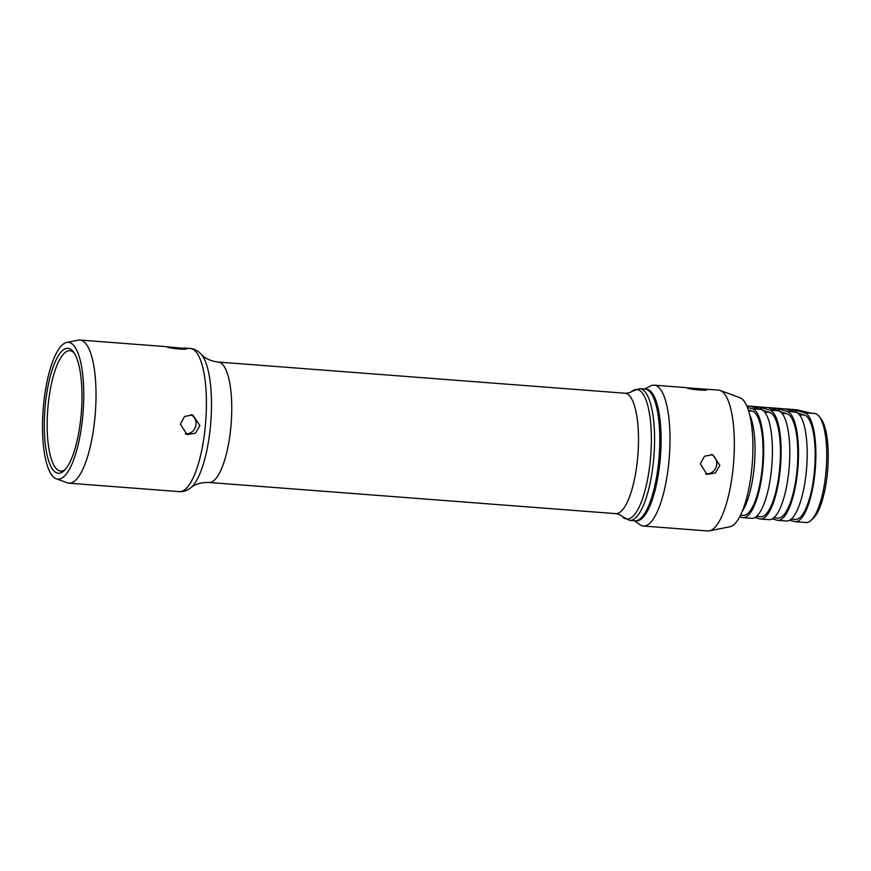 <?xml version="1.0" encoding="UTF-8"?>
<svg xmlns="http://www.w3.org/2000/svg" width="871" height="871" viewBox="0 0 871 871"><rect width="100%" height="100%" fill="white"/><g stroke="black" fill="none" stroke-linecap="round" stroke-linejoin="round"><path stroke-width="1.31" d="M772.392 518.855L776.921 520.161A54.688 15.95 -85.6 0 0 777.879 520.335A54.688 15.95 -85.6 0 0 797.825 468.696A54.688 15.95 -85.6 0 0 787.199 411.46L777.531 408.651L768.832 407.987L778.5 410.796A54.688 15.95 94.4 0 1 789.126 468.021A54.688 15.95 94.4 0 1 769.191 519.671L760.492 519.007A54.688 15.95 -85.6 0 0 780.438 467.357A54.688 15.95 -85.6 0 0 769.812 410.132L760.143 407.323L751.455 406.648L761.112 409.457L752.424 408.793L747.351 407.323M789.779 520.183L794.308 521.5A54.688 15.95 -85.6 0 0 795.267 521.675A54.688 15.95 -85.6 0 0 815.06 471.679A54.688 15.95 94.4 0 0 804.586 412.789L794.918 409.98L786.219 409.316L795.887 412.125A54.688 15.95 94.4 0 1 806.513 469.36A54.688 15.95 94.4 0 1 786.578 521.01L777.879 520.335M752.424 408.793A54.688 15.95 -85.6 0 1 763.05 466.029A54.688 15.95 -85.6 0 1 743.105 517.679A54.688 15.95 -85.6 0 1 742.146 517.505L739.708 516.797M760.492 519.007A54.688 15.95 -85.6 0 1 759.534 518.833L755.005 517.516M746.785 405.962L797.172 409.816A9.113 2.657 -85.6 0 1 797.335 409.849L811.402 413.235M804.586 412.789L811.968 413.355A54.688 15.95 -85.6 0 0 811.249 413.202L814.483 413.442A54.688 15.95 94.4 0 1 819.132 416.414A54.688 15.95 94.4 0 1 825.926 472.518A54.688 15.95 94.4 0 1 811.184 520.281A54.688 15.95 94.4 0 1 806.132 522.502L795.267 521.675M794.918 409.98A54.688 15.95 -85.6 0 0 799.164 413.54L804.369 415.053A52.412 15.286 94.4 0 1 814.548 469.905A52.412 15.286 94.4 0 1 795.441 519.399L791.293 519.083M777.531 408.651A54.688 15.95 -85.6 0 0 781.777 412.212L786.981 413.725A52.412 15.286 94.4 0 1 797.172 468.565A52.412 15.286 94.4 0 1 778.053 518.071L773.905 517.755M819.132 416.414L820.939 418.733A52.412 15.286 94.4 0 1 827.45 472.496A52.412 15.286 94.4 0 1 813.318 518.267L811.184 520.281M742.223 511.429A54.688 15.95 -85.6 0 0 754.493 463.699A54.688 15.95 -85.6 0 0 749.637 414.661M740.524 515.197L743.279 515.403A52.412 15.286 -85.6 0 0 762.397 465.909A52.412 15.286 -85.6 0 0 752.206 411.058L748.287 409.925M743.105 517.679L751.804 518.343A54.688 15.95 -85.6 0 0 771.75 466.693A54.688 15.95 -85.6 0 0 761.112 409.457M756.518 516.416L760.666 516.732A52.412 15.286 -85.6 0 0 779.785 467.237A52.412 15.286 -85.6 0 0 769.594 412.397L764.39 410.883A54.688 15.95 94.4 0 1 760.143 407.323M629.668 520.412L634.883 520.814A66.076 19.271 -85.6 0 0 640.98 518.125A66.076 19.271 -85.6 0 0 658.792 460.411A66.076 19.271 -85.6 0 0 650.593 392.625A66.076 19.271 -85.6 0 0 644.976 389.032L639.76 388.64A66.076 19.271 94.4 0 1 653.577 460.008A66.076 19.271 -85.6 0 1 629.668 520.412L621.981 516.285A64.944 18.933 -85.6 0 0 650.376 459.692A64.944 18.933 94.4 0 0 631.54 391.547L639.76 388.64M640.98 518.125L642.254 516.917A64.715 18.868 -85.6 0 0 659.706 460.389A64.715 18.868 -85.6 0 0 651.671 394.008L650.593 392.625M635.536 520.825A66.076 19.271 -85.6 0 0 660.098 460.509A66.076 19.271 -85.6 0 0 645.618 389.119M634.48 520.782L639.837 524.658A70.638 20.599 -85.6 0 0 643.364 526.03A70.638 20.599 -85.6 0 0 668.928 461.467A70.638 20.599 -85.6 0 0 654.154 385.167A70.638 20.599 -85.6 0 0 650.452 385.995L644.573 388.999M704.182 388.999L706.327 389.293C710.627 391.242 689.865 389.653 686.773 387.802L718.499 390.099A70.638 20.599 94.4 0 1 720.154 390.458A70.638 20.599 94.4 0 1 733.273 466.388A70.638 20.599 94.4 0 1 709.397 530.853A70.638 20.599 94.4 0 1 707.709 530.962L643.364 526.03M719.86 465.364L715.407 472.942L707.012 474.401L700.306 463.862L704.508 456.219L712.739 454.706L719.86 465.364M720.154 390.458L739.86 397.666A64.944 18.933 94.4 0 1 751.923 467.466A64.944 18.933 94.4 0 1 729.974 526.737L709.397 530.853M711.237 454.401A10.256 9.788 -73.8 0 1 716.735 464.461A10.256 9.788 106.2 0 1 705.597 473.857M180.351 424.101L184.554 416.458L192.785 414.944L199.905 425.603L195.452 433.181L187.069 434.64L180.351 424.101M66.729 342.445L78.205 340.147A71.781 20.937 94.4 0 1 79.925 340.038A71.781 20.937 94.4 0 1 94.939 417.557A71.781 20.937 94.4 0 1 68.961 483.176A71.781 20.937 94.4 0 1 67.274 482.806L56.288 478.789A68.602 20 94.4 0 1 43.55 405.048A68.602 20 94.4 0 1 66.729 342.445A68.602 20 94.4 0 1 82.734 416.436A68.602 20 94.4 0 1 56.288 478.789M186.154 348.313C190.455 350.251 169.693 348.661 166.59 346.81L186.579 348.585M68.961 483.176L179.361 491.636A71.781 20.937 -85.6 0 0 205.338 426.017A71.781 20.937 94.4 0 0 190.324 348.498C194.037 348.65 197.641 350.545 201.136 354.17A69.495 20.262 94.4 0 1 210.444 426.267A69.495 20.262 -85.6 0 1 190.912 487.662C191.729 486.965 197.075 482.142 208.986 482.48A60.382 17.605 -85.6 0 0 230.837 427.28A60.382 17.605 94.4 0 0 218.207 362.053C206.383 360.572 201.843 354.998 201.136 354.17M185.283 433.91A10.256 9.788 106.2 0 0 196.008 424.471A10.256 9.788 -73.8 0 0 190.88 414.596M81.036 415.935A62.668 18.269 94.4 0 1 64.138 470.678A62.668 18.269 94.4 0 1 45.248 405.538A62.668 18.269 94.4 0 1 73.251 351.655A62.668 18.269 94.4 0 1 81.036 415.935M65.216 469.556A60.382 17.605 94.4 0 1 60.698 471.113A60.382 17.605 94.4 0 1 48.068 405.897A60.382 17.605 94.4 0 1 69.93 350.697A60.382 17.605 94.4 0 1 74.144 352.929M778.5 410.796L769.812 410.132M797.335 409.849L746.795 405.973M795.887 412.125L787.199 411.46M780.852 412.135L781.777 412.212M781.995 413.344L786.981 413.725M798.228 413.475L799.164 413.54M799.382 414.672L804.369 415.053M764.39 410.883L763.464 410.807M769.594 412.397L764.607 412.005M752.206 411.058L748.559 410.785M631.54 391.547C630.615 392.538 628.416 393.093 624.943 393.213A60.382 17.605 94.4 0 1 637.583 458.429A60.382 17.605 -85.6 0 1 615.721 513.629C619.063 514.249 621.154 515.131 621.981 516.285M654.154 385.167L686.435 387.639M615.721 513.629L208.986 482.48M624.943 393.213L218.207 362.053M190.912 487.662C187.015 490.678 183.171 492.006 179.361 491.636M190.324 348.498L183.955 348.008M166.263 346.647L79.925 340.038"/></g></svg>
